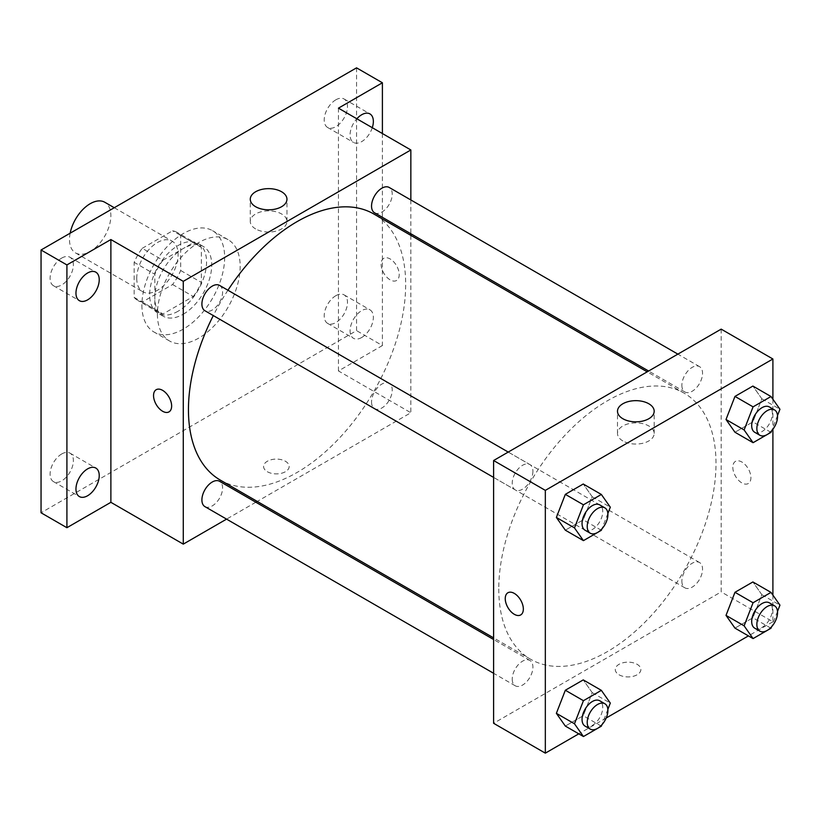 <?xml version="1.0" encoding="UTF-8"?>
<svg xmlns="http://www.w3.org/2000/svg" width="821" height="821" viewBox="0 0 821 821"><rect width="100%" height="100%" fill="white"/><g stroke="black" fill="none" stroke-linecap="round" stroke-linejoin="round"><path stroke-width="0.62" stroke-dasharray="4.11 3.08" d="M70.154 233.195A29.258 16.892 120 0 0 69.498 239.547A29.258 16.892 120 0 0 75.553 252.94A29.258 16.892 120 0 0 104.811 236.048A29.258 16.892 120 0 0 104.811 202.264M136.738 278.37A29.258 16.892 120 0 0 142.792 291.763A29.258 16.892 120 0 0 172.051 274.871A29.258 16.892 120 0 0 172.051 241.087A29.258 16.892 120 0 0 149.504 248.927A29.258 16.892 120 0 0 136.738 278.37M142.249 248.311L172.595 230.783A39.295 22.69 120 0 1 177.069 232.394A39.295 22.69 120 0 1 180.692 235.463L180.692 270.509A39.295 22.69 120 0 1 172.595 284.538L142.249 302.056A39.295 22.69 120 0 1 137.774 300.455A39.295 22.69 120 0 1 134.151 297.387L134.151 262.34A39.295 22.69 120 0 1 142.249 248.311L162.938 260.257L193.284 242.729L172.595 230.783M172.595 284.538L193.284 296.484L162.938 314.002L142.249 302.056M134.151 297.387L154.83 309.322L154.83 274.286L134.151 262.34M154.83 309.322A39.295 22.69 120 0 0 158.463 312.401A39.295 22.69 120 0 0 162.938 314.002M193.284 296.484A39.295 22.69 120 0 0 201.381 282.455L180.692 270.509M193.284 242.729A39.295 22.69 120 0 1 197.758 244.34A39.295 22.69 120 0 1 201.381 247.408L201.381 282.455M162.938 260.257A39.295 22.69 120 0 0 154.83 274.286M178.106 311.21A40.229 23.224 -60 0 1 157.991 313.212A40.229 23.224 -60 0 1 157.991 266.753A40.229 23.224 -60 0 1 198.22 243.529A40.229 23.224 -60 0 1 204.388 275.764A40.229 23.224 -60 0 1 178.106 311.21M183.278 314.197A40.229 23.224 120 0 0 209.56 278.75A40.229 23.224 120 0 0 203.392 246.516A40.229 23.224 120 0 0 172.4 257.291A40.229 23.224 120 0 0 154.83 297.777A40.229 23.224 120 0 0 163.163 316.188A40.229 23.224 120 0 0 183.278 314.197M201.381 247.408L180.692 235.463M141.91 305.238A58.517 33.784 120 0 0 154.02 332.033A58.517 33.784 120 0 0 212.536 298.249A58.517 33.784 120 0 0 212.536 230.68A58.517 33.784 120 0 0 167.443 246.351A58.517 33.784 120 0 0 141.91 305.238M157.416 314.197A58.517 33.784 120 0 0 169.537 340.982A58.517 33.784 120 0 0 228.053 307.208A58.517 33.784 120 0 0 228.053 239.64A58.517 33.784 120 0 0 182.96 255.31A58.517 33.784 120 0 0 157.416 314.197M335.861 99.803A16.461 9.503 120 0 0 325.106 114.304A16.461 9.503 120 0 0 327.63 127.491A16.461 9.503 120 0 0 344.081 117.988A16.461 9.503 120 0 0 344.081 98.982A16.461 9.503 120 0 0 335.861 99.803M61.739 258.061A16.461 9.503 120 0 0 50.984 272.562A16.461 9.503 120 0 0 53.509 285.749A16.461 9.503 120 0 0 69.97 276.246A16.461 9.503 120 0 0 69.97 257.25A16.461 9.503 120 0 0 61.739 258.061M61.739 453.951A16.461 9.503 120 0 0 50.984 468.452A16.461 9.503 120 0 0 53.509 481.64A16.461 9.503 120 0 0 69.97 472.137A16.461 9.503 120 0 0 69.97 453.13A16.461 9.503 120 0 0 61.739 453.951M335.861 295.683A16.461 9.503 120 0 0 325.106 310.194A16.461 9.503 120 0 0 327.63 323.382A16.461 9.503 120 0 0 344.081 313.879A16.461 9.503 120 0 0 344.081 294.872A16.461 9.503 120 0 0 335.861 295.683M356.55 67.845L356.55 330.627L41.05 512.776M382.401 133.546L382.401 345.559L356.55 330.627M382.401 345.559L338.447 370.938L410.849 412.737L257.25 501.426M255.834 502.236L226.575 519.129M267.328 471.716A12.797 7.389 0 0 0 281.275 473.317A12.797 7.389 0 0 0 289.177 466.492A12.797 7.389 0 0 0 276.379 459.103A12.797 7.389 0 0 0 263.582 466.492A12.797 7.389 0 0 0 267.328 471.716A12.797 7.389 0 0 0 281.275 473.317A12.797 7.389 0 0 0 289.177 466.482A12.797 7.389 0 0 0 276.379 459.093A12.797 7.389 0 0 0 263.582 466.482A12.797 7.389 0 0 0 267.328 471.716M372.282 127.696A16.461 9.503 -60 0 1 361.712 141.602A16.461 9.503 -60 0 1 353.492 142.423A16.461 9.503 -60 0 1 356.837 118.778M361.712 337.493A16.461 9.503 -60 0 1 353.492 338.303A16.461 9.503 -60 0 1 350.967 325.116A16.461 9.503 -60 0 1 361.712 310.615A16.461 9.503 -60 0 1 369.943 309.804A16.461 9.503 -60 0 1 372.467 322.992A16.461 9.503 -60 0 1 361.712 337.493M338.447 108.156L338.447 370.938M220.264 480.069A153.599 88.678 120 0 0 373.863 391.391A153.599 88.678 120 0 0 373.863 214.024M227.93 290.234A153.599 88.678 120 0 0 213.296 315.572M410.849 199.965L410.849 233.749M410.849 235.381L410.849 412.737M374.571 212.803A14.624 8.446 120 0 0 389.205 204.357A14.624 8.446 120 0 0 389.205 187.465M204.932 506.629A14.624 8.446 120 0 0 219.556 498.183A14.624 8.446 120 0 0 219.556 481.291M371.544 401.992A14.624 8.446 120 0 0 374.571 408.684A14.624 8.446 120 0 0 389.205 400.238A14.624 8.446 120 0 0 389.205 383.345A14.624 8.446 120 0 0 377.927 387.266A14.624 8.446 120 0 0 371.544 401.992M219.556 285.4A14.624 8.446 -60 0 1 222.594 292.102A14.624 8.446 -60 0 1 216.2 306.828A14.624 8.446 -60 0 1 204.932 310.738M381.108 264.188A12.797 7.389 -120 0 0 386.701 277.067A12.797 7.389 -120 0 0 396.564 280.495A12.797 7.389 -120 0 0 396.564 265.717A12.797 7.389 -120 0 0 383.766 258.328A12.797 7.389 -120 0 0 381.108 264.188A12.797 7.389 -120 0 0 386.691 277.067A12.797 7.389 -120 0 0 396.564 280.495A12.797 7.389 -120 0 0 396.564 265.717A12.797 7.389 -120 0 0 383.756 258.328A12.797 7.389 -120 0 0 381.108 264.188M156.195 389.708L156.195 389.708A12.797 7.389 60 0 1 166.058 393.136A12.797 7.389 60 0 1 171.651 406.015A12.797 7.389 60 0 1 168.993 411.875L168.993 411.885M255.649 228.936A18.349 10.591 180 0 1 250.272 221.454A18.349 10.591 180 0 1 268.621 210.864A18.349 10.591 180 0 1 286.96 221.454A18.349 10.591 180 0 1 275.64 231.235A18.349 10.591 180 0 1 255.649 228.936M498.778 588.914A153.599 88.678 120 0 0 530.592 659.232A153.599 88.678 120 0 0 684.191 570.554A153.599 88.678 120 0 0 684.191 393.187A153.599 88.678 120 0 0 565.823 434.34A153.599 88.678 120 0 0 498.778 588.914M532.911 471.264A14.624 8.446 -60 0 1 526.528 485.991A14.624 8.446 -60 0 1 515.249 489.901A14.624 8.446 -60 0 1 515.249 473.009A14.624 8.446 -60 0 1 529.884 464.573A14.624 8.446 -60 0 1 532.911 471.264M681.871 581.155A14.624 8.446 120 0 0 684.899 587.846A14.624 8.446 120 0 0 699.523 579.4A14.624 8.446 120 0 0 699.523 562.518A14.624 8.446 120 0 0 688.255 566.428A14.624 8.446 120 0 0 681.871 581.155M512.222 679.1A14.624 8.446 120 0 0 515.249 685.792A14.624 8.446 120 0 0 529.884 677.346A14.624 8.446 120 0 0 529.884 660.453A14.624 8.446 120 0 0 518.605 664.374A14.624 8.446 120 0 0 512.222 679.1M681.871 385.265A14.624 8.446 120 0 0 684.899 391.966A14.624 8.446 120 0 0 699.523 383.52A14.624 8.446 120 0 0 699.523 366.628A14.624 8.446 120 0 0 688.255 370.548A14.624 8.446 120 0 0 681.871 385.265M721.177 329.129L721.177 591.9L493.606 723.291M772.9 595.112L772.9 621.764L721.177 591.9M772.9 621.764L748.424 635.895M606.206 718.006L578.774 733.841M619.024 674.77A12.797 7.389 0 0 0 632.981 676.371A12.797 7.389 0 0 0 640.873 669.546A12.797 7.389 0 0 0 628.075 662.157A12.797 7.389 0 0 0 615.278 669.546A12.797 7.389 0 0 0 619.024 674.77A12.797 7.389 0 0 0 632.981 676.36A12.797 7.389 0 0 0 640.873 669.536A12.797 7.389 0 0 0 628.075 662.147A12.797 7.389 0 0 0 615.278 669.536A12.797 7.389 0 0 0 619.024 674.759M761.847 398.811L752.888 386.065L761.847 398.811L752.888 421.902L734.969 432.246L752.888 421.902L761.847 398.811L779.95 409.258M592.208 692.637L583.249 679.901L592.208 692.637L583.249 715.727L565.33 726.072L583.249 715.727L592.208 692.637L610.311 703.094M772.9 399.222L772.9 429.28M761.847 594.702L752.888 581.956L761.847 594.702L752.888 617.792L734.969 628.127L752.888 617.792L761.847 594.702L779.95 605.149M592.208 496.756L583.249 484.01L592.208 496.756L583.249 519.847L565.33 530.181L583.249 519.847L592.208 496.756L610.311 507.204M732.814 467.231A12.797 7.389 -120 0 0 738.397 480.121A12.797 7.389 -120 0 0 748.259 483.548A12.797 7.389 -120 0 0 748.259 468.77A12.797 7.389 -120 0 0 735.462 461.371A12.797 7.389 -120 0 0 732.814 467.231A12.797 7.389 -120 0 0 738.397 480.121A12.797 7.389 -120 0 0 748.259 483.548A12.797 7.389 -120 0 0 748.259 468.77A12.797 7.389 -120 0 0 735.462 461.381A12.797 7.389 -120 0 0 732.804 467.241M507.901 592.762L507.891 592.762A12.797 7.389 60 0 1 507.901 592.762A12.797 7.389 60 0 1 517.764 596.19A12.797 7.389 60 0 1 523.346 609.069A12.797 7.389 60 0 1 520.699 614.929L520.688 614.929M622.862 440.949A18.349 10.591 180 0 1 617.495 433.457A18.349 10.591 180 0 1 635.834 422.866A18.349 10.591 180 0 1 654.183 433.457A18.349 10.591 180 0 1 642.853 443.248A18.349 10.591 180 0 1 622.862 440.949M607.868 513.505L601.896 528.878M585.075 530.222A14.624 8.446 120 0 0 599.71 521.776A14.624 8.446 120 0 0 599.71 504.884M601.352 530.294L583.249 519.847M777.508 415.559L771.545 430.933M754.715 432.277A14.624 8.446 120 0 0 769.349 423.831A14.624 8.446 120 0 0 769.349 406.939M770.991 432.349L752.888 421.902M607.868 709.385L601.896 724.758M585.075 726.103A14.624 8.446 120 0 0 599.71 717.657A14.624 8.446 120 0 0 599.71 700.765M601.352 726.185L583.249 715.727M777.508 611.45L771.545 626.823M754.715 628.168A14.624 8.446 120 0 0 769.349 619.722A14.624 8.446 120 0 0 769.349 602.83M770.991 628.239L752.888 617.792M75.553 252.94L142.792 291.763M114.273 207.723L172.051 241.087M203.392 246.516L198.22 243.529M163.163 316.188L157.991 313.212M197.758 244.34L177.069 232.394M158.463 312.401L137.774 300.455M228.053 239.64L212.536 230.68M169.537 340.982L154.02 332.033M327.63 323.382L353.492 338.303M344.081 294.872L369.943 309.804M53.509 481.64L79.37 496.572M69.97 453.13L95.831 468.062M53.509 285.749L79.37 300.681M69.97 257.25L95.831 272.172M327.63 127.491L353.492 142.423M344.081 98.982L369.943 113.914M286.96 221.454L286.96 199.236M250.272 221.454L250.272 199.236M684.191 393.187L647.205 371.831M530.592 659.232L493.606 637.876M493.606 477.412L515.249 489.901M508.23 452.073L529.884 464.573M699.523 562.518L389.205 383.345M684.899 587.846L374.571 408.684M529.884 660.453L493.606 639.508M515.249 685.792L493.606 673.292M699.523 366.628L677.879 354.128M684.899 391.966L648.621 371.02M654.183 433.457L654.183 411.249M617.495 433.457L617.495 411.249"/><path stroke-width="1.23" d="M114.273 207.723L104.811 202.264A29.258 16.892 120 0 0 84.737 207.703A29.258 16.892 120 0 0 70.154 233.195M226.575 519.129L183.278 544.128L110.876 502.319L66.912 527.708L41.05 512.776L41.05 249.995L356.55 67.845L382.401 82.777L382.401 133.546M257.25 501.426L255.834 502.236M87.601 495.751A16.461 9.503 -60 0 1 79.37 496.572A16.461 9.503 -60 0 1 76.846 483.384A16.461 9.503 -60 0 1 87.601 468.883A16.461 9.503 -60 0 1 95.831 468.062A16.461 9.503 -60 0 1 98.346 481.25A16.461 9.503 -60 0 1 87.601 495.751M87.601 299.87A16.461 9.503 -60 0 1 79.37 300.681A16.461 9.503 -60 0 1 76.846 287.494A16.461 9.503 -60 0 1 87.601 272.993A16.461 9.503 -60 0 1 95.831 272.172A16.461 9.503 -60 0 1 98.346 285.359A16.461 9.503 -60 0 1 87.601 299.87M110.876 502.319L110.876 239.547L66.912 264.926L41.05 249.995M66.912 527.708L66.912 264.926M183.278 544.128L183.278 281.346L110.876 239.547M183.278 281.346L410.849 149.966L338.447 108.156L382.401 82.777M255.649 206.728A18.349 10.591 180 0 1 250.272 199.236A18.349 10.591 180 0 1 268.621 188.645A18.349 10.591 180 0 1 286.96 199.236A18.349 10.591 180 0 1 275.64 209.016A18.349 10.591 180 0 1 255.649 206.728M356.837 118.778A16.461 9.503 -60 0 1 361.712 114.735A16.461 9.503 -60 0 1 369.943 113.914A16.461 9.503 -60 0 1 372.282 127.696M213.296 315.572A153.599 88.678 120 0 0 188.45 409.751A153.599 88.678 120 0 0 220.264 480.069L493.606 637.876M647.205 371.831L373.863 214.024A153.599 88.678 120 0 0 227.93 290.234M410.849 149.966L410.849 199.965M410.849 233.749L410.849 235.381M677.879 354.128L389.205 187.465A14.624 8.446 120 0 0 377.927 191.385A14.624 8.446 120 0 0 371.544 206.102A14.624 8.446 120 0 0 374.571 212.803L648.621 371.02M493.606 639.508L219.556 481.291A14.624 8.446 120 0 0 208.288 485.211A14.624 8.446 120 0 0 201.904 499.938A14.624 8.446 120 0 0 204.932 506.629L493.606 673.292M493.606 477.412L204.932 310.738A14.624 8.446 -60 0 1 204.932 293.846A14.624 8.446 -60 0 1 219.556 285.4L508.23 452.073M171.64 406.026A12.797 7.389 60 0 1 168.993 411.885A12.797 7.389 60 0 1 156.195 404.486A12.797 7.389 60 0 1 156.195 389.708A12.797 7.389 60 0 1 166.058 393.136A12.797 7.389 60 0 1 171.64 406.026M168.993 411.875A12.797 7.389 60 0 1 156.195 404.486A12.797 7.389 60 0 1 156.195 389.708M578.774 733.841L545.329 753.155L493.606 723.291L493.606 460.519L721.177 329.129L772.9 358.993L772.9 399.222M748.424 635.895L606.206 718.006M734.969 432.246L726.01 419.5L734.969 396.41L752.888 386.065L734.969 396.41L726.01 419.5L734.969 432.246L753.073 442.693L744.113 429.947L753.073 406.857L770.991 396.522L779.95 409.258L777.508 415.559M565.33 726.072L556.371 713.326L565.33 690.245L583.249 679.901L565.33 690.245L556.371 713.326L565.33 726.072L583.433 736.529L574.474 723.783L583.433 700.693L601.352 690.348L610.311 703.094L607.868 709.385M772.9 429.28L772.9 595.112M545.329 753.155L545.329 490.373L772.9 358.993M734.969 628.127L726.01 615.391L734.969 592.3L752.888 581.956L734.969 592.3L726.01 615.391L734.969 628.127L753.073 638.584L744.113 625.838L753.073 602.747L770.991 592.403L779.95 605.149L777.508 611.45M565.33 530.181L556.371 517.446L565.33 494.355L583.249 484.01L565.33 494.355L556.371 517.446L565.33 530.181L583.433 540.639L574.474 527.893L583.433 504.802L601.352 494.458L610.311 507.204L607.868 513.505M545.329 490.373L493.606 460.519M622.862 418.731A18.349 10.591 180 0 1 617.495 411.249A18.349 10.591 180 0 1 635.834 400.658A18.349 10.591 180 0 1 654.183 411.249A18.349 10.591 180 0 1 642.853 421.029A18.349 10.591 180 0 1 622.862 418.731M523.346 609.069A12.797 7.389 60 0 1 520.688 614.929A12.797 7.389 60 0 1 507.891 607.54A12.797 7.389 60 0 1 507.891 592.762A12.797 7.389 60 0 1 517.753 596.19A12.797 7.389 60 0 1 523.346 609.069M520.699 614.929A12.797 7.389 60 0 1 507.901 607.54A12.797 7.389 60 0 1 507.891 592.762M601.896 528.878L601.352 530.294L583.433 540.639M604.872 507.871L599.71 504.884A14.624 8.446 120 0 0 588.431 508.794A14.624 8.446 120 0 0 582.048 523.521A14.624 8.446 120 0 0 585.075 530.222L590.248 533.209A14.624 8.446 120 0 0 604.872 524.763A14.624 8.446 120 0 0 604.872 507.871A14.624 8.446 120 0 0 593.604 511.781A14.624 8.446 120 0 0 587.22 526.507A14.624 8.446 120 0 0 590.248 533.209M574.474 527.893L556.371 517.446M583.433 504.802L565.33 494.355M601.352 494.458L583.249 484.01M771.545 430.933L770.991 432.349L753.073 442.693M774.521 409.925L769.349 406.939A14.624 8.446 120 0 0 758.07 410.859A14.624 8.446 120 0 0 751.687 425.576A14.624 8.446 120 0 0 754.715 432.277L759.887 435.263A14.624 8.446 120 0 0 774.521 426.817A14.624 8.446 120 0 0 774.521 409.925A14.624 8.446 120 0 0 763.243 413.846A14.624 8.446 120 0 0 756.859 428.562A14.624 8.446 120 0 0 759.887 435.263M744.113 429.947L726.01 419.5M753.073 406.857L734.969 396.41M770.991 396.522L752.888 386.065M601.896 724.758L601.352 726.185L583.433 736.529M604.872 703.751L599.71 700.765A14.624 8.446 120 0 0 588.431 704.685A14.624 8.446 120 0 0 582.048 719.412A14.624 8.446 120 0 0 585.075 726.103L590.248 729.089A14.624 8.446 120 0 0 604.872 720.643A14.624 8.446 120 0 0 604.872 703.751A14.624 8.446 120 0 0 593.604 707.671A14.624 8.446 120 0 0 587.22 722.398A14.624 8.446 120 0 0 590.248 729.089M574.474 723.783L556.371 713.326M583.433 700.693L565.33 690.245M601.352 690.348L583.249 679.901M771.545 626.823L770.991 628.239L753.073 638.584M774.521 605.816L769.349 602.83A14.624 8.446 120 0 0 758.07 606.74A14.624 8.446 120 0 0 751.687 621.466A14.624 8.446 120 0 0 754.715 628.168L759.887 631.154A14.624 8.446 120 0 0 774.521 622.708A14.624 8.446 120 0 0 774.521 605.816A14.624 8.446 120 0 0 763.243 609.726A14.624 8.446 120 0 0 756.859 624.453A14.624 8.446 120 0 0 759.887 631.154M744.113 625.838L726.01 615.391M753.073 602.747L734.969 592.3M770.991 592.403L752.888 581.956"/></g></svg>

